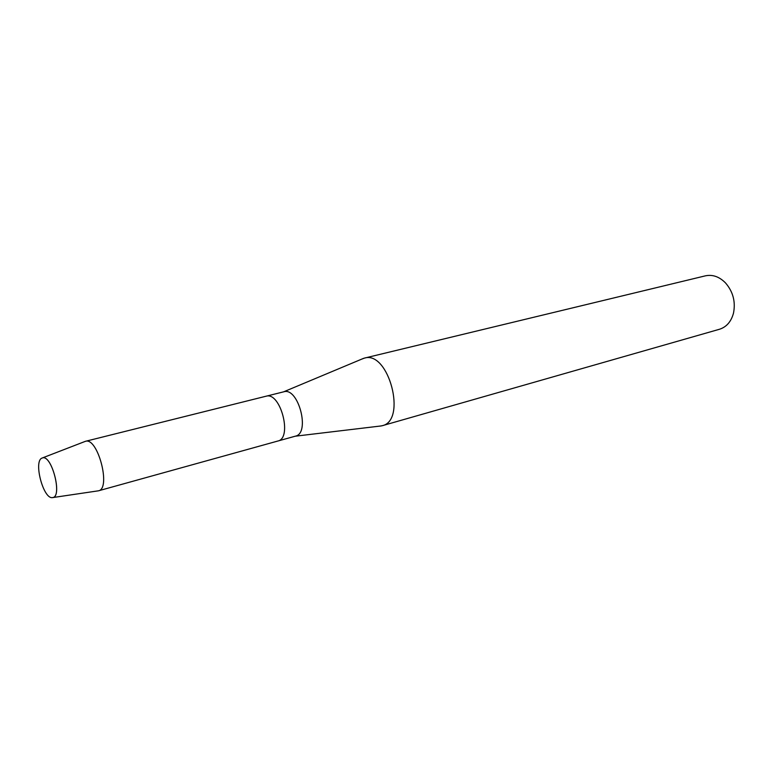 <?xml version="1.0" encoding="UTF-8"?>
<svg xmlns="http://www.w3.org/2000/svg" width="773" height="773" viewBox="0 0 773 773"><rect width="100%" height="100%" fill="white"/><g stroke="black" fill="none" stroke-linecap="round" stroke-linejoin="round"><path stroke-width="1.16" d="M52.583 497.619C62.661 497.261 51.975 454.746 42.573 457.867L41.713 458.205C33.577 461.896 43.211 498.45 52.1 497.648L52.96 497.541C62.497 495.928 51.714 454.766 42.573 457.867L41.713 458.205C33.577 461.896 43.211 498.45 52.1 497.648L52.583 497.619M295.199 436.204L295.479 436.136C310.485 433.295 298.426 387.099 283.894 391.766L283.691 391.814M277.275 441.161L277.855 441.025C292.706 438.243 280.512 391.563 266.154 396.201L265.951 396.249M379.746 426.145L382.171 425.73C407.236 420.686 388.645 350.159 364.354 358.131L361.561 359.194M382.171 425.73L719.479 329.259C726.485 327.018 731.152 321.674 733.48 313.21C735.741 301.808 733.084 291.701 725.489 282.899C719.296 276.676 712.6 274.328 705.401 275.835L705.314 275.855M97.456 490.961L98.48 490.807C111.322 488.691 97.794 437.045 85.513 441.286L84.47 441.683M52.96 497.541L98.48 490.807L277.855 441.025C292.706 438.243 280.512 391.563 266.154 396.201L283.797 391.795M277.855 441.025L295.479 436.136M295.247 436.204L381.456 425.904M364.354 358.131L705.401 275.835M283.556 391.853L363.648 358.324M85.426 441.315L266.047 396.22M42.515 457.887L85.436 441.306"/></g></svg>
